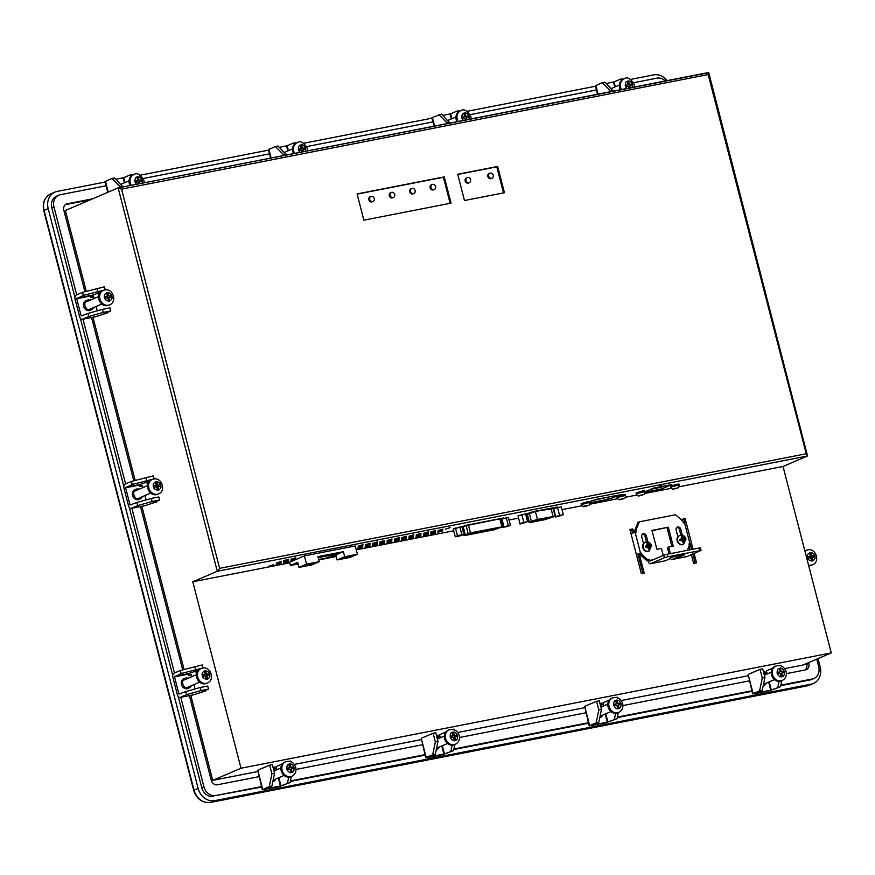 <?xml version="1.0" encoding="UTF-8"?>
<svg xmlns="http://www.w3.org/2000/svg" width="875" height="875" viewBox="0 0 875 875"><rect width="100%" height="100%" fill="white"/><g stroke="black" fill="none" stroke-linecap="round" stroke-linejoin="round"><path stroke-width="1.31" d="M780.828 685.136L812.328 678.989A10.905 9.188 66.8 0 0 813.914 678.497A10.905 9.188 66.8 0 0 818.694 666.706L816.736 659.137M665.328 80.97A10.905 9.188 66.8 0 0 656.95 78.159L633.598 82.72M596.422 89.983L470.148 114.658M432.972 121.909L306.688 146.584M269.522 153.847L143.238 178.511M106.061 185.773L60.342 194.709A10.905 9.188 66.8 0 0 58.767 195.202A10.905 9.188 66.8 0 0 53.977 206.992L76.705 294.842M82.994 319.178L125.595 483.908M131.884 508.244L174.497 672.984M180.786 697.32L203.93 786.811A10.905 9.188 66.8 0 0 215.731 795.539L261.45 786.603M290.467 780.938L424.9 754.677M453.917 749L588.35 722.739M617.378 717.073L751.811 690.812M189.372 695.636L211.225 780.172A5.753 4.845 -113.2 0 0 217.448 784.777L258.88 776.683M296.034 769.42L422.341 744.745M459.484 737.494L585.791 712.819M622.945 705.556L749.241 680.881M786.395 673.63L805.47 669.9A5.753 4.845 -113.2 0 0 806.312 669.638A5.753 4.845 -113.2 0 0 808.828 663.425L808.62 662.616M92.575 198.844L67.2 203.798A5.753 4.845 -113.2 0 0 66.369 204.05A5.753 4.845 -113.2 0 0 63.842 210.273L84.897 291.67M91.569 317.494L133.787 480.747M140.47 506.57L182.689 669.812M813.914 678.497L811.759 679.427A10.905 9.188 -113.2 0 1 810.173 679.908L812.328 678.989M215.731 795.539L261.57 787.084M290.358 781.462L425.031 755.147M453.808 749.525L588.481 723.22M617.269 717.598L751.931 691.283M780.719 685.661L810.173 679.908M213.577 796.458A10.905 9.188 -113.2 0 1 201.775 787.73L203.93 786.811M53.977 206.992L51.822 207.911L74.944 297.281M80.402 318.413L123.834 486.347M129.303 507.478L172.736 675.423M178.194 696.555L201.775 787.73M51.822 207.911A10.905 9.188 -113.2 0 1 56.612 196.12L58.767 195.202M90.42 199.762L65.373 204.652M805.142 669.966A5.753 4.845 66.8 0 0 806.673 664.344L806.477 663.545M537.458 519.444L531.355 521.227L529.091 522.506L531.158 522.342L545.07 519.63L555.133 516.228L537.458 519.444L535.413 511.547L550.944 508.211M529.364 522.277L527.319 514.38L535.413 511.547L529.309 513.33L529.156 512.706M529.091 522.506L526.816 513.734M537.031 519.63L532.142 521.052L529.933 522.288L531.584 522.156L545.497 519.444L554.28 516.447L537.031 519.63M552.3 508.791L535.347 511.262M465.281 534.745L463.958 535.577L464.789 535.511L494.452 529.714L502.72 526.663L470.433 532.875L465.281 534.745L463.247 526.848L465.992 525.306L461.967 526.827M465.106 534.833L463.247 526.848L462.142 527.505L462.93 526.411M502.72 526.663L500.675 518.766L499.811 518.7M470.433 532.875L468.387 524.978L499.844 518.831L463.105 526.334M495.753 529.277L501.353 526.958L469.033 533.345L465.325 535.27L494.988 529.484L465.741 534.844M532.219 521.522L533.816 521.019L532.219 521.522M535.697 519.925L537.075 519.619M545.3 518.973L546.886 518.47L545.3 518.973M538.759 520.242L540.356 519.739L538.759 520.242M542.03 519.608L543.627 519.105L542.03 519.608M545.595 518.459L547.192 517.956L545.595 518.459M548.866 517.814L550.462 517.311L548.866 517.814M542.336 519.094L543.922 518.591L542.336 519.094M539.066 519.739L540.652 519.236L539.066 519.739M548.658 517.355L550.156 517.059M542.117 518.634L543.616 518.339M545.387 517.989L546.886 517.705M535.489 520.888L537.086 520.384L535.489 520.888M538.847 519.269L540.345 518.973M535.795 520.373L537.392 519.87L535.795 520.373M530.348 522.003L545.409 519.105L553.755 516.403M498.641 528.248L495.666 528.938M498.553 527.909L500.292 527.166M497.755 527.92L494.659 528.5M494.681 528.577L492.833 529.288M495.644 528.073L491.236 529.244L494.32 528.642L492.855 529.364M496.016 528.008L494.878 528.402M494.9 528.478L497.766 527.975M495.644 528.708L494.189 528.992L495.589 528.522M492.012 529.419L490.558 529.703L491.958 529.233M484.356 531.092L482.18 531.519L484.28 530.808M487.08 530.556L484.903 530.983L487.003 530.272M496.923 527.822L497.766 527.658M497.798 527.789L498.367 527.538M493.292 528.533L494.134 528.369M494.167 528.5L494.736 528.248M488.381 529.495L490.295 529.123M485.658 530.031L487.572 529.648M485.975 530.403L483.787 530.83L485.898 530.119M488.698 529.867L486.511 530.294L488.622 529.583M481.633 531.628L479.456 532.055L481.556 531.344M482.934 530.556L484.848 530.184M483.252 530.928L481.064 531.355L483.175 530.644M473.462 533.225L471.275 533.652L473.386 532.941M470.739 533.75L468.552 534.177L470.662 533.466M478.909 532.153L476.733 532.58L478.833 531.869M476.186 532.689L473.998 533.116L476.109 532.405M474.764 532.153L476.678 531.781M472.041 532.689L473.955 532.317M477.488 531.617L479.402 531.245M480.211 531.092L482.125 530.72M475.07 532.525L472.894 532.952L475.005 532.241M472.347 533.061L470.17 533.487L472.27 532.777M477.794 532L475.617 532.427L477.728 531.716M480.517 531.464L478.341 531.891L480.452 531.18M465.992 534.68L467.163 534.155M469.109 533.312L471.22 532.842M467.48 534.013L468.77 533.455M458.686 536.069L461.453 535.183L458.686 536.069M457.406 536.616L463.969 534.559L461.945 526.739L453.25 528.959L455.273 536.769L457.406 536.616M463.969 534.559L461.836 534.712L459.812 526.892M461.836 534.712L457.494 535.817L455.47 528.008M457.494 535.817L455.273 536.769M505.181 526.98L507.948 526.105L505.181 526.98M508.331 525.634L501.769 527.691L510.464 525.47L508.331 525.634L506.308 517.814L500.839 519.4M503.978 526.739L501.966 518.919M510.464 525.47L508.441 517.661L506.308 517.814M522.823 523.272L525.689 522.364L522.823 523.272M520.002 524.048L527.581 521.664L525.558 513.855L518.033 515.769L520.002 524.048L518.033 515.769M527.581 521.664L523.841 522.397L521.817 514.587M523.841 522.397L520.056 523.589M558.567 516.294L561.433 515.386L558.567 516.294M555.745 517.059L563.325 514.686L561.302 506.866L557.561 507.598L553.777 508.791L555.745 517.059L553.777 508.791M563.325 514.686L559.584 515.419L557.561 507.598M559.584 515.419L555.789 516.611M198.144 788.441L48.191 208.622L44.1 210.372L194.053 790.191L198.144 788.441A15.258 12.873 66.8 0 0 214.659 800.658L811.267 684.108A15.258 12.873 66.8 0 0 813.477 683.43A15.258 12.873 66.8 0 0 820.17 666.925L818.016 658.591M50.805 193.867A15.258 12.873 66.8 0 0 44.1 210.372L43.75 210.602C42.197 202.836 44.538 197.258 50.805 193.867L54.895 192.117A15.258 12.873 66.8 0 1 57.105 191.428L105.098 182.055M140.197 175.197L268.559 150.128M303.658 143.27L432.009 118.191M467.108 111.333L595.459 86.264M630.558 79.406L653.702 74.878A15.258 12.873 66.8 0 1 667.056 80.631M54.895 192.117A15.258 12.873 66.8 0 0 48.191 208.622M335.88 555.067L332.248 556.325L336.033 555.658M343.897 558.316L351.061 556.052L343.897 558.316M307.573 565.414L314.738 563.15L307.573 565.414M318.205 557.637L337.072 553.952L328.552 557.605L328.059 555.712M318.697 559.53L328.552 557.605M298.998 567.394L311.719 564.911L319.255 561.673L306.534 564.156L298.998 567.394L297.697 562.352L290.402 565.48L298.123 563.97M318.795 559.934L336.262 556.522M343.372 551.666L335.836 554.903L337.137 559.945L349.858 557.452L357.394 554.225L344.673 556.708L343.372 551.666L317.942 556.631L319.255 561.673M357.394 554.225L355.25 545.945L304.402 555.877L289.559 562.242L290.402 565.48M306.534 564.156L304.402 555.877M344.673 556.708L337.137 559.945M670.13 558.009L670.283 558.611A7.853 0.755 165.5 0 1 669.539 558.491A7.853 0.755 165.5 0 1 673.291 556.828A7.853 0.755 165.5 0 1 681.012 554.859A7.853 0.755 165.5 0 1 684.742 554.553A7.853 0.755 165.5 0 1 677.545 557.189L672.372 559.409A3.489 1.848 -101.1 0 1 672.175 559.475L686.7 556.631A3.489 1.848 78.9 0 1 686.492 556.653M664.705 560.908A3.489 1.848 -101.1 0 0 664.912 560.897A3.489 1.848 -101.1 0 0 665.109 560.831L670.283 558.611M647.752 560.12L647.992 561.05A3.489 1.848 -101.1 0 0 650.377 563.73A3.489 1.848 -101.1 0 0 650.584 563.675L664.366 557.758L663.709 555.242L649.928 561.148L648.955 559.234L648.014 560.011L641.791 554.455L640.5 555.013L646.723 560.558L648.014 560.011M647.938 542.008L646.363 535.905A2.767 2.33 66.8 0 0 641.747 536.802L643.486 543.539M682.336 535.292L680.75 529.189A2.767 2.33 66.8 0 0 676.145 530.086L677.884 536.812M670.403 553.634L668.686 546.995L673.225 546.109L668.336 527.198L651.995 530.392L656.884 549.303L661.423 548.406L663.239 555.439M687.367 550.32L689.402 545.147L688.877 543.933L689.97 543.714L684.534 522.714L683.452 522.922L683.134 521.708M634.867 532.416L634.408 531.475L637.995 522.397L639.286 521.839L675.609 514.741L683.32 521.62M639.286 521.839L635.698 530.928L636.223 532.142L635.141 532.361L640.566 553.372L641.659 553.153L641.791 554.455M646.483 541.942L645.061 536.462A2.767 2.33 66.8 0 0 642.359 534.209M680.881 535.227L679.459 529.736A2.767 2.33 66.8 0 0 676.758 527.483M652.061 530.677L668.336 527.198M633.784 532.656L632.811 528.927L629.912 529.484L641.32 573.606L644.219 573.037L639.275 553.919L640.369 553.711L640.686 554.925M668.686 546.995L667.395 547.542L669.036 553.897M671.858 546.372L667.045 527.756M634.408 531.475L635.698 530.928M634.605 531.442L635.906 530.884M640.369 553.711L641.659 553.153M639.275 553.919L636.497 554.947M640.566 553.372L636.377 554.498M630.941 533.498L635.141 532.361M684.534 522.714L686.197 522.572L691.622 543.583L689.97 543.714M689.095 544.775L691.622 543.583M648.955 559.234L647.927 559.672M663.709 555.242L667.177 554.258L667.833 556.784L701.039 550.43L686.908 556.577A3.489 1.848 78.9 0 1 686.7 556.631M670.217 557.966A3.489 1.848 -101.1 0 0 672.175 559.475M667.833 556.784L664.366 557.758M699.792 550.539L699.147 548.013L667.177 554.258M699.147 548.013L700.383 547.914L701.039 550.43M677.173 555.734L677.545 557.189M645.323 546.273L647.828 545.584L645.269 546.12L645.597 547.378L646.964 547.072A2.177 1.837 66.8 0 0 648.506 548.209L648.156 546.842L646.964 547.072M648.506 548.209L648.67 549.653L649.753 549.434L649.6 548.002A2.177 1.837 66.8 0 0 650.431 546.394L651.416 546.252L651.087 544.983L648.911 545.366L648.014 542.719L646.931 542.927L647.467 544.206A2.177 1.837 66.8 0 0 646.636 545.814M645.116 542.358A4.791 4.047 66.8 0 0 644.875 542.456A4.791 4.047 66.8 0 0 642.775 547.641A4.791 4.047 66.8 0 0 648.659 551.272A4.791 4.047 66.8 0 0 648.889 551.163M647.828 545.584L647.467 544.206M649.6 548.002L649.239 546.623L650.431 546.394M647.019 543.069L648.014 542.719M650.694 546.35L650.409 545.278L648.058 545.737L647.347 543.003M648.058 545.737L648.911 545.366M650.409 545.278L651.087 544.983M649.042 549.577L648.375 546.995L649.239 546.623M679.667 539.405L679.995 540.663L682.544 540.116L683.069 542.938L684.152 542.719L683.637 539.908L685.814 539.525L685.486 538.267L684.502 538.409A2.177 1.837 66.8 0 0 682.959 537.272L682.412 535.992L681.33 536.211L681.866 537.491A2.177 1.837 66.8 0 0 681.034 539.087L679.667 539.405M679.514 535.642A4.791 4.047 66.8 0 0 679.273 535.73A4.791 4.047 66.8 0 0 677.173 540.925A4.791 4.047 66.8 0 0 683.058 544.545A4.791 4.047 66.8 0 0 683.288 544.436M681.034 539.087L682.227 538.858L681.866 537.491M682.412 535.992L681.745 536.288L682.456 539.011L684.502 538.409M683.309 538.65L682.959 537.272M679.722 539.547L682.227 538.858M682.456 539.011L685.486 538.267M685.092 539.623L684.808 538.552M683.441 542.85L682.773 540.28L683.637 539.908M585.288 506.089L584.183 506.428M587.53 505.542L584.084 506.045L584.861 506.439M587.475 501.703L581.12 503.716L581.339 504.558L589.761 502.381L589.542 501.539L587.475 501.703M585.331 506.231L584.533 506.384M586.414 506.023L587.212 505.859L586.359 505.794M587.212 505.859L588.164 505.4L587.212 505.859M585.277 506.209L585.944 506.22L585.277 506.209M623.273 498.564L619.927 499.439M623.219 494.725L616.853 496.738L617.072 497.569L625.494 495.392L625.275 494.55L623.219 494.725M622.158 499.034L623.908 498.411L622.103 498.805M622.191 498.772L620.922 499.133M624.553 498.137L623.602 498.608L624.553 498.137M621.009 499.231L621.688 499.242L621.009 499.231M642.491 494.802L639.144 495.688M642.436 490.973L636.07 492.975L636.289 493.817L644.711 491.641L644.492 490.798L642.436 490.973M641.375 495.283L643.125 494.659L641.32 495.053M641.397 495.02L640.139 495.37M643.77 494.386L642.819 494.856L643.77 494.386M640.227 495.48L640.905 495.48L640.227 495.48M676.922 488.075L673.575 488.961M676.867 484.247L670.512 486.248L670.72 487.091L679.142 484.914L678.934 484.072L676.867 484.247M675.806 488.556L677.556 487.933L675.752 488.327M675.839 488.294L674.57 488.644M678.202 487.659L677.25 488.13L678.202 487.659M674.669 488.753L675.336 488.753L674.669 488.753M659.991 485.866L661.577 485.363L659.991 485.866M401.483 540.334L406.262 538.814L401.483 540.334M430.817 531.989L435.597 530.48L430.817 531.989M423.456 534.297L428.236 532.788L423.456 534.297M423.369 535.183L428.148 533.673L423.369 535.183M430.631 533.761L435.411 532.252L430.631 533.761M437.992 531.453L442.772 529.944L437.992 531.453M423.281 536.069L428.061 534.559L423.281 536.069M416.106 536.605L420.886 535.095L416.106 536.605M358.17 546.186L362.95 544.666L358.17 546.186M268.898 566.234L273.678 564.725L268.898 566.234M276.161 564.812L280.941 563.303L276.161 564.812M430.73 532.875L435.509 531.366L430.73 532.875M408.745 538.913L413.525 537.403L408.745 538.913M416.008 537.491L420.788 535.981L416.008 537.491M283.423 563.391L288.203 561.881L283.423 563.391M423.555 533.411L428.334 531.902L423.555 533.411M416.194 535.719L420.973 534.209L416.194 535.719M438.08 530.567L442.859 529.058L438.08 530.567M445.342 529.145L450.122 527.636L445.342 529.145M394.22 541.745L399 540.236L394.22 541.745M408.844 538.027L413.623 536.506L408.844 538.027M408.931 537.13L413.711 535.62L408.931 537.13M401.57 539.438L406.35 537.928L401.57 539.438M401.669 538.552L406.448 537.042L401.669 538.552M394.308 540.859L399.087 539.35L394.308 540.859M416.292 534.833L421.072 533.312L416.292 534.833M409.019 536.244L413.809 534.734L409.019 536.244M387.045 542.281L391.825 540.772L387.045 542.281M394.406 539.973L399.186 538.464L394.406 539.973M386.958 543.167L391.738 541.658L386.958 543.167M379.684 544.589L384.464 543.08L379.684 544.589M379.969 541.92L384.748 540.411L379.969 541.92M357.984 547.958L362.764 546.448L357.984 547.958M365.345 545.65L370.125 544.141L365.345 545.65M357.897 548.844L362.677 547.334L357.897 548.844M401.756 537.666L406.536 536.156L401.756 537.666M387.133 541.395L391.923 539.886L387.133 541.395M379.783 543.703L384.562 542.183L379.783 543.703M372.706 543.342L377.486 541.833L372.706 543.342M365.247 546.536L370.037 545.027L365.247 546.536M372.608 544.228L377.388 542.719L372.608 544.228M365.159 547.422L369.939 545.913L365.159 547.422M276.347 563.041L281.127 561.52L276.347 563.041M430.544 534.658L435.323 533.138L430.544 534.658M290.959 559.311L295.75 557.802L290.959 559.311M283.511 562.505L288.291 560.995L283.511 562.505M365.433 544.764L370.213 543.255L365.433 544.764M358.083 547.072L362.863 545.562L358.083 547.072M283.697 560.733L288.477 559.223L283.697 560.733M394.494 539.087L399.273 537.578L394.494 539.087M372.52 545.114L377.3 543.605L372.52 545.114M379.87 542.806L384.65 541.297L379.87 542.806M372.422 546.011L377.202 544.491L372.422 546.011M387.231 540.509L392.011 538.989L387.231 540.509M290.872 560.197L295.652 558.688L290.872 560.197M283.609 561.619L288.389 560.109L283.609 561.619M276.248 563.927L281.028 562.417L276.248 563.927M437.894 532.35L442.673 530.83L437.894 532.35M466.003 525.306L503.42 518L500.817 519.323M219.625 568.356L217.273 571.277L118.125 187.884L121.559 189.164L219.625 568.356L806.236 453.764L807.527 455.973L783.027 466.473L678.923 486.806M118.42 187.83L708.75 72.702L807.527 455.973L217.273 571.277L192.784 581.777L289.723 562.844M356.256 549.85L453.731 530.808M509.042 520.002L518.481 518.153M526.28 516.633L527.505 516.392M562.023 509.644L582.006 505.739M589.531 504.273L617.75 498.761M625.275 497.295L636.967 495.009M644.492 493.533L671.398 488.283M553.241 508.933L557.823 507.062L556.106 507.205L532.853 511.755L525.689 514.336M525.952 515.353L527.177 515.112M589.837 502.873L608.18 499.286L621.37 494.648L596.411 499.33L589.586 501.736M644.755 491.827L653.33 488.152L671.891 484.531L665.503 487.277L665.131 485.844L665.47 487.287L661.708 488.895L644.798 492.198M197.684 670.994L195.42 671.967L195.256 671.355M185.773 691.578L178.948 694.039L174.497 676.856L181.114 673.553L180.316 670.491L173.819 673.28A3.62 1.914 -101.1 0 0 172.933 677.534L177.373 694.717A3.62 1.914 -101.1 0 0 179.856 697.495A3.62 1.914 -101.1 0 0 180.064 697.43L186.561 694.641L185.773 691.578L200.233 687.498L201.031 690.561L208.512 689.106L200.714 692.442M148.783 481.917L146.519 482.891L146.366 482.278M136.872 502.512L130.047 504.973L125.606 487.78L132.213 484.487L131.414 481.414L124.917 484.203A3.62 1.914 -101.1 0 0 124.031 488.458L128.472 505.641A3.62 1.914 -101.1 0 0 130.955 508.43A3.62 1.914 -101.1 0 0 131.162 508.364L137.67 505.575L136.872 502.512L151.342 498.422L152.13 501.495L159.611 500.03L151.823 503.377M90.88 297.292L93.45 296.188L94.062 298.528M96.108 306.469L97.234 310.822M87.981 313.436L81.156 315.897L76.705 298.714L83.311 295.411L82.523 292.348L76.016 295.137A3.62 1.914 -101.1 0 0 75.141 299.392L79.581 316.575A3.62 1.914 -101.1 0 0 82.064 319.353A3.62 1.914 -101.1 0 0 82.272 319.288L88.769 316.498L87.981 313.436L102.441 309.356L103.228 312.419L110.72 310.964L102.922 314.3M99.892 292.852L97.628 293.825L97.464 293.212M139.781 486.369L142.352 485.264L142.953 487.594M145.009 495.534L146.136 499.898M188.672 675.434L191.253 674.33L191.855 676.67M193.911 684.611L195.037 688.964M708.487 72.537L118.125 187.884L65.373 210.503L86.264 291.287M92.98 317.22L135.166 480.364M141.87 506.297L184.056 669.43M190.772 695.362L212.745 780.347L258.158 771.477M192.784 581.777L241.008 768.228L212.745 780.347M258.027 770.995L257.436 771.247L258.07 771.127M274.498 767.113L273.022 767.32M267.05 766.281L261.877 768.502M282.516 763.788L280.12 764.936M757.411 670.48L752.237 672.7M772.877 667.986L770.47 669.134M748.388 675.205L747.797 675.456L748.42 675.336M764.859 671.322L763.383 671.53M593.95 702.417L588.788 704.638M609.427 699.923L607.02 701.072M445.966 731.85L443.57 732.998M430.5 734.344L425.337 736.564M421.488 739.069L420.897 739.32L421.52 739.2M437.959 735.186L436.472 735.394M584.938 707.131L584.347 707.383L584.97 707.262M601.409 703.248L599.933 703.467M274.794 768.228L276.391 767.911M294.306 764.411L421.608 739.539M438.244 736.291L439.841 735.984M457.756 732.484L585.058 707.613M601.694 704.364L603.291 704.047M621.206 700.547L748.519 675.675M765.144 672.427L766.752 672.12M784.656 668.62L802.987 665.033L831.25 652.914L783.027 466.473M241.008 768.228L831.25 652.914M691.37 554.663L693.623 563.391L696.533 562.822L694.116 553.481M693.011 549.216L691.578 543.659M686.109 522.528L685.114 518.7L682.216 519.269L682.675 521.041M689.106 545.913L690.102 549.784M357.077 193.922L363.869 220.172L451.041 203.142L444.248 176.881L357.077 193.922M504.438 192.719L497.645 166.458L457.691 174.256L464.483 200.517L504.438 192.719M708.367 72.57L708.17 74.572L121.559 189.164M197.477 671.081L197.323 670.469M148.586 482.005L148.422 481.392M99.684 292.939L99.531 292.327M682.292 519.564L683.823 519.258L684.709 522.67M690.288 544.261L691.644 549.478M692.825 554.039L695.166 563.084M629.978 529.78L631.52 529.473L632.439 533.017M637.952 554.323L642.862 573.311M555.133 516.228L553.087 508.331L551.02 508.495L553.055 516.392M527.111 513.581L527.319 514.38L529.309 513.33L531.355 521.227M468.355 524.847L466.08 525.623L468.125 533.531M500.62 518.547L499.844 518.831L501.889 526.728M631.52 529.473L632.811 528.927M683.823 519.258L685.114 518.7M591.336 500.817L613.003 496.092M663.895 486.084L661.27 487.211L661.708 488.895M661.27 487.211L650.705 489.278M667.92 485.297L668.139 486.139M503.53 192.894L496.781 166.83L497.645 166.458M496.781 166.83L457.745 174.453M450.133 203.328L443.395 177.253L357.131 194.108M443.395 177.253L444.248 176.881M374.248 198.505A2.723 2.297 66.8 0 0 369.698 199.391A2.723 2.297 66.8 0 0 374.248 198.505M370.902 196.448L370.037 196.82A2.723 2.297 66.8 0 0 372.181 201.83L373.045 201.458M394.68 194.513A2.723 2.297 66.8 0 0 390.13 195.398A2.723 2.297 66.8 0 0 394.68 194.513M391.333 192.456L390.469 192.828A2.723 2.297 66.8 0 0 392.612 197.838L393.477 197.466M415.111 190.52A2.723 2.297 66.8 0 0 410.561 191.417A2.723 2.297 66.8 0 0 415.111 190.52M411.764 188.464L410.9 188.836A2.723 2.297 66.8 0 0 413.044 193.845L413.908 193.473M435.542 186.539A2.723 2.297 66.8 0 0 431.003 187.425A2.723 2.297 66.8 0 0 435.542 186.539M432.195 184.472L431.331 184.844A2.723 2.297 66.8 0 0 433.486 189.853L434.339 189.481M470.542 179.692A2.723 2.297 66.8 0 0 466.003 180.578A2.723 2.297 66.8 0 0 470.542 179.692M467.195 177.636L466.342 178.008A2.723 2.297 66.8 0 0 468.486 183.017L469.35 182.645M493.248 175.263A2.723 2.297 66.8 0 0 488.709 176.148A2.723 2.297 66.8 0 0 493.248 175.263M489.902 173.195L489.038 173.567A2.723 2.297 66.8 0 0 491.192 178.577L492.045 178.205M191.308 685.727A5.228 4.408 -113.2 0 1 189.208 687.903A5.228 4.408 -113.2 0 1 182.787 683.944A5.228 4.408 -113.2 0 1 185.084 678.289A5.228 4.408 -113.2 0 1 188.114 678.267M185.084 678.289L183.739 678.869A5.228 4.408 66.8 0 0 181.442 684.523A5.228 4.408 66.8 0 0 187.862 688.483L189.208 687.903M188.705 675.544L190.061 675.423L188.738 675.686L188.442 673.641L198.384 670.152M181.114 673.553L201.895 668.238M180.316 670.491L202.267 664.945L203.055 668.008M194.775 666.4L195.573 669.473M189.952 675.008L191.352 674.734M193.473 694.816A3.62 1.914 -101.1 0 0 193.692 694.794A3.62 1.914 -101.1 0 0 193.9 694.728L180.064 697.43M200.233 687.498L207.714 686.033L208.512 689.106M201.031 690.561L186.561 694.641M205.756 690.867L193.9 694.728M207.375 683.003C215.338 679.941 210.722 666.105 202.497 668.084L200.189 668.916A7.897 6.661 66.8 0 0 196.93 678.136A7.897 6.661 66.8 0 0 205.264 683.78A7.897 6.661 66.8 0 0 206.412 683.419L207.375 683.003A7.897 6.661 -113.2 0 1 206.238 683.364A7.897 6.661 -113.2 0 1 197.892 677.72A7.897 6.661 -113.2 0 1 201.152 668.5A7.897 6.661 -113.2 0 1 202.3 668.15M205.537 675.872L203.055 676.364L202.672 674.887L205.166 674.406L204.422 671.53L205.691 671.278L206.434 674.155L208.917 673.673L209.3 675.139L206.817 675.631L207.561 678.508L206.281 678.759L205.537 675.872M205.614 676.145L206.817 675.631M208.917 673.673L206.434 674.155M204.488 671.792L205.691 671.278M205.166 674.406L202.77 675.27M207.484 675.5L207.2 674.406M275.767 779.013A5.228 4.408 -113.2 0 1 273.667 781.189A5.228 4.408 -113.2 0 1 272.902 781.419A5.228 4.408 -113.2 0 1 272.869 781.43M274.564 773.292L272.322 764.641L269.675 765.155L271.917 773.806L274.564 773.292L271.895 786.1L269.248 786.625L271.917 773.806M269.248 786.625L262.259 789.731L278.83 786.691L290.128 782.545L280.405 786.012L265.541 788.911L271.895 786.1M262.259 789.731L257.83 770.23L264.392 767.309M267.006 766.303L269.675 765.155M274.488 767.036L274.936 770.263L276.128 770.033M287.481 783.059L288.706 777.164M282.363 763.973L276.073 766.675L276.861 769.716M291.397 776.475L290.128 782.545M290.719 761.698L290.566 761.075L289.275 761.327M281.17 770.744A7.897 6.661 66.8 0 0 290.861 776.705L291.834 776.289A7.897 6.661 -113.2 0 1 282.144 770.328A7.897 6.661 -113.2 0 1 285.611 761.786L284.637 762.202A7.897 6.661 66.8 0 0 281.17 770.744M293.377 766.959L293.759 768.425L291.266 768.917L292.009 771.794L290.741 772.034L289.997 769.158L287.503 769.65L287.131 768.173L289.614 767.692L288.87 764.816L290.139 764.564L290.883 767.441L293.377 766.959L290.883 767.441M291.266 768.917L290.062 769.431M290.139 764.564L288.936 765.078M287.23 768.556L289.614 767.692M291.933 768.786L291.648 767.692M808.675 565.611A7.897 6.661 66.8 0 0 810.48 565.545A7.897 6.661 66.8 0 0 811.617 565.195L812.591 564.78A7.897 6.661 -113.2 0 1 811.442 565.13A7.897 6.661 -113.2 0 1 808.5 564.966M804.934 551.163A7.897 6.661 -113.2 0 1 806.367 550.266L805.394 550.681A7.897 6.661 66.8 0 0 804.88 550.944M811.65 555.92L814.133 555.439L814.516 556.905L812.022 557.397L812.766 560.273L811.497 560.525L810.753 557.648L808.27 558.13L807.887 556.664L810.37 556.172L809.627 553.295L810.895 553.044L811.65 555.92L809.922 556.664L814.133 555.439M810.895 553.044L809.703 553.558M807.986 557.047L810.37 556.172M812.022 557.397L810.819 557.911M812.416 556.172L812.689 557.266M115.916 179.266L123.703 177.691L130.2 174.902L131.294 176.006M130.2 174.902L133.295 174.836M107.756 192.325L104.978 181.573L111.967 178.467L114.614 177.942L122.927 186.933M122.719 186.145L120.061 186.659L111.967 178.467M120.061 186.659L120.269 187.447M131.152 185.325A7.897 6.661 -113.2 0 1 130.298 183.17A7.897 6.661 -113.2 0 1 133.766 174.639L132.792 175.055A7.897 6.661 66.8 0 0 129.325 183.586A7.897 6.661 66.8 0 0 130.069 185.533M138.622 183.859L138.152 182.011L135.658 182.492L135.275 181.027L137.769 180.545L137.025 177.658L138.294 177.417L139.037 180.294L141.531 179.802L141.903 181.278L139.42 181.759L139.902 183.619M137.769 180.545L135.373 181.409M138.217 182.273L139.42 181.759M139.037 180.294L141.531 179.802M137.091 177.931L138.294 177.417M140.088 181.628L139.803 180.545M142.417 496.65A5.228 4.408 -113.2 0 1 140.317 498.837A5.228 4.408 -113.2 0 1 133.897 494.878A5.228 4.408 -113.2 0 1 136.194 489.212A5.228 4.408 -113.2 0 1 139.213 489.202M136.194 489.212L134.848 489.792A5.228 4.408 66.8 0 0 132.552 495.458A5.228 4.408 66.8 0 0 138.972 499.406L140.317 498.837M139.803 486.467L141.17 486.358L139.836 486.609L139.552 484.564L149.483 481.075M132.213 484.487L152.994 479.161M131.414 481.414L153.366 475.869L154.153 478.931M145.884 477.334L146.672 480.397M141.061 485.931L142.45 485.658M144.583 505.739A3.62 1.914 -101.1 0 0 144.802 505.728A3.62 1.914 -101.1 0 0 145.009 505.662L131.162 508.364M151.342 498.422L158.823 496.967L159.611 500.03M152.13 501.495L137.67 505.575M156.855 501.791L145.042 505.641M158.484 493.938C166.447 490.864 161.82 477.039 153.606 479.019L151.287 479.85A7.897 6.661 66.8 0 0 148.028 489.059A7.897 6.661 66.8 0 0 156.363 494.703A7.897 6.661 66.8 0 0 157.511 494.353L158.484 493.938A7.897 6.661 -113.2 0 1 157.336 494.288A7.897 6.661 -113.2 0 1 149.002 488.644A7.897 6.661 -113.2 0 1 152.261 479.434A7.897 6.661 -113.2 0 1 153.398 479.084M156.647 486.806L154.153 487.287L153.781 485.822L156.264 485.33L155.52 482.453L156.789 482.212L157.533 485.089L160.027 484.597L160.409 486.073L157.916 486.555L158.659 489.431L157.391 489.683L156.647 486.806M156.713 487.069L157.916 486.555M160.027 484.597L157.533 485.089M155.586 482.727L156.789 482.212M156.264 485.33L153.88 486.205M158.583 486.423L158.298 485.341M93.516 307.584A5.228 4.408 -113.2 0 1 91.416 309.761A5.228 4.408 -113.2 0 1 84.995 305.802A5.228 4.408 -113.2 0 1 87.292 300.147A5.228 4.408 -113.2 0 1 90.322 300.125M87.292 300.147L85.947 300.727A5.228 4.408 66.8 0 0 83.65 306.381A5.228 4.408 66.8 0 0 90.07 310.341L91.416 309.761M100.592 292.009L93.417 294.952L76.814 298.2M83.311 295.411L104.092 290.095M90.902 297.402L92.269 297.281L90.945 297.544L90.65 295.498M82.523 292.348L104.464 286.803L105.262 289.866M96.983 288.258L97.781 291.331M92.159 296.866L93.559 296.592M95.681 316.673A3.62 1.914 -101.1 0 0 95.9 316.652A3.62 1.914 -101.1 0 0 96.108 316.586L82.272 319.288M102.441 309.356L109.922 307.891L110.72 310.964M103.228 312.419L88.769 316.498M107.964 312.725L96.108 316.586M109.583 304.861C117.545 301.798 112.93 287.962 104.705 289.942L102.397 290.773A7.897 6.661 66.8 0 0 99.127 299.994A7.897 6.661 66.8 0 0 107.472 305.637A7.897 6.661 66.8 0 0 108.609 305.277L109.583 304.861A7.897 6.661 -113.2 0 1 108.434 305.222A7.897 6.661 -113.2 0 1 100.1 299.578A7.897 6.661 -113.2 0 1 103.359 290.358A7.897 6.661 -113.2 0 1 104.508 290.008M107.745 297.73L105.262 298.222L104.88 296.745L107.362 296.264L106.619 293.387L107.898 293.136L108.642 296.012L111.125 295.531L111.508 296.997L109.014 297.489L109.769 300.366L108.489 300.617L107.745 297.73M107.822 298.003L109.014 297.489M111.125 295.531L108.642 296.012M106.695 293.65L107.898 293.136M107.362 296.264L104.978 297.128M109.681 297.358L109.408 296.264M439.217 747.075A5.228 4.408 -113.2 0 1 437.117 749.262A5.228 4.408 -113.2 0 1 436.362 749.492A5.228 4.408 -113.2 0 1 436.33 749.503M438.014 741.355L435.783 732.703L433.125 733.217L435.367 741.88L438.014 741.355L435.356 754.173L432.698 754.688L435.367 741.88M432.698 754.688L426.202 757.477L427.427 757.652L442.28 754.753L453.589 750.608L443.855 754.075L429.002 756.984L435.356 754.173M425.709 757.794L421.291 738.303L427.853 735.383M430.456 734.366L433.125 733.217M437.938 735.109L438.386 738.336L439.578 738.095M450.931 751.133L452.156 745.238M445.812 732.036L439.523 734.737L440.311 737.789M454.847 744.548L453.589 750.608M454.18 729.772L454.016 729.137L452.725 729.389M444.631 738.806A7.897 6.661 66.8 0 0 454.311 744.778L455.284 744.362A7.897 6.661 -113.2 0 1 445.594 738.391A7.897 6.661 -113.2 0 1 449.061 729.859L448.088 730.275A7.897 6.661 66.8 0 0 444.631 738.806M456.827 735.022L457.209 736.498L454.716 736.98L455.459 739.856L454.191 740.108L453.447 737.231L450.964 737.712L450.581 736.247L453.064 735.755L452.32 732.878L453.6 732.638L454.344 735.514L456.827 735.022L454.344 735.514M454.716 736.98L453.512 737.494M453.6 732.638L452.397 733.152M450.68 736.63L453.064 735.755M455.383 736.848L455.109 735.766M602.667 715.148A5.228 4.408 -113.2 0 1 600.567 717.325A5.228 4.408 -113.2 0 1 599.812 717.555A5.228 4.408 -113.2 0 1 599.78 717.566M601.475 709.428L599.233 700.777L596.586 701.291L598.817 709.942L601.475 709.428L598.806 722.236L596.148 722.761L598.817 709.942M596.148 722.761L589.159 725.867L605.741 722.827L617.039 718.681L607.305 722.148L592.452 725.047L598.806 722.236M589.159 725.867L584.741 706.366L591.303 703.445M596.586 701.291L593.906 702.428M601.388 703.172L601.836 706.398L603.028 706.169M614.392 719.195L615.617 713.3M609.262 700.109L602.973 702.811L603.761 705.852M618.297 712.611L617.039 718.681M617.63 697.834L617.466 697.211L616.175 697.462M608.081 706.88A7.897 6.661 66.8 0 0 617.761 712.841L618.734 712.425A7.897 6.661 -113.2 0 1 609.055 706.464A7.897 6.661 -113.2 0 1 612.511 697.922L611.548 698.337A7.897 6.661 66.8 0 0 608.081 706.88M620.277 703.095L620.659 704.561L618.177 705.053L618.92 707.93L617.641 708.17L616.897 705.294L614.414 705.786L614.031 704.309L616.525 703.828L615.781 700.952L617.05 700.7L617.794 703.577L620.277 703.095L617.794 703.577M618.177 705.053L616.973 705.567M617.05 700.7L615.847 701.214M614.13 704.692L616.525 703.828M618.844 704.922L618.559 703.828M766.117 683.211A5.228 4.408 -113.2 0 1 764.028 685.398A5.228 4.408 -113.2 0 1 763.263 685.628A5.228 4.408 -113.2 0 1 763.23 685.639M764.925 677.491L762.683 668.839L760.036 669.353L762.267 678.016L764.925 677.491L762.256 690.309L759.609 690.823L762.267 678.016M759.609 690.823L753.102 693.612L754.337 693.788L769.191 690.889L780.489 686.744L770.755 690.211L755.902 693.12L762.256 690.309M752.62 693.93L748.191 674.439L754.753 671.519M760.036 669.353L757.367 670.491M764.837 671.245L765.297 674.472L766.478 674.231M777.842 687.269L779.067 681.373M772.723 668.172L766.423 670.873L767.211 673.925M781.758 680.684L780.489 686.744M781.08 665.908L780.916 665.273L779.636 665.525M771.531 674.942A7.897 6.661 66.8 0 0 781.222 680.914L782.184 680.498A7.897 6.661 -113.2 0 1 772.505 674.527A7.897 6.661 -113.2 0 1 775.972 665.995L774.998 666.411A7.897 6.661 66.8 0 0 771.531 674.942M783.737 671.158L784.109 672.634L781.627 673.116L782.37 675.992L781.102 676.244L780.358 673.367L777.864 673.848L777.481 672.383L779.975 671.891L779.231 669.014L780.5 668.773L781.244 671.65L783.737 671.158L781.244 671.65M781.627 673.116L780.423 673.63M780.5 668.773L779.297 669.287M777.58 672.766L779.975 671.891M782.294 672.984L782.009 671.902M279.377 147.328L287.153 145.753L293.65 142.975L294.744 144.069M293.65 142.975L296.756 142.898M270.616 158.08L268.428 149.636L275.417 146.53L278.075 146.016L286.377 154.995M286.169 154.208L283.522 154.733L275.417 146.53M283.522 154.733L283.719 155.52M294.602 153.388A7.897 6.661 -113.2 0 1 293.748 151.244A7.897 6.661 -113.2 0 1 297.216 142.702L296.242 143.117A7.897 6.661 66.8 0 0 292.786 151.659A7.897 6.661 66.8 0 0 293.519 153.606M302.083 151.933L301.602 150.084L299.108 150.566L298.736 149.1L301.219 148.608L300.475 145.731L301.744 145.48L302.488 148.356L304.981 147.875L305.364 149.341L302.87 149.833L303.352 151.681M301.219 148.608L298.834 149.483M301.667 150.347L302.87 149.833M302.488 148.356L304.981 147.875M300.541 145.994L301.744 145.48M303.537 149.702L303.253 148.619M442.827 115.402L450.603 113.827L457.111 111.037L458.194 112.142M457.111 111.037L460.206 110.972M434.066 126.142L431.878 117.709L441.525 114.078L449.827 123.069M449.619 122.281L446.972 122.795L438.878 114.603M446.972 122.795L447.18 123.583M458.052 121.461A7.897 6.661 -113.2 0 1 457.198 119.306A7.897 6.661 -113.2 0 1 460.666 110.775L459.692 111.191A7.897 6.661 66.8 0 0 456.236 119.722A7.897 6.661 66.8 0 0 456.98 121.669M465.533 119.995L465.052 118.147L462.569 118.639L462.186 117.163L464.669 116.681L463.925 113.805L465.205 113.553L465.948 116.43L468.431 115.938L468.814 117.414L466.32 117.895L466.802 119.755M464.669 116.681L462.284 117.545M465.128 118.42L466.32 117.895M465.948 116.43L468.431 115.938M464.002 114.067L465.205 113.553M466.987 117.764L466.714 116.681M606.277 83.464L614.053 81.9L620.561 79.111L621.644 80.205M620.561 79.111L623.656 79.045M597.516 94.216L595.339 85.772L602.328 82.666L604.975 82.152L613.277 91.131M613.08 90.344L610.422 90.869L602.328 82.666M610.422 90.869L610.63 91.656M621.513 89.534A7.897 6.661 -113.2 0 1 620.659 87.38A7.897 6.661 -113.2 0 1 624.116 78.837L623.153 79.253A7.897 6.661 66.8 0 0 619.686 87.795A7.897 6.661 66.8 0 0 620.43 89.742M628.983 88.069L628.502 86.22L626.019 86.702L625.636 85.236L628.13 84.744L627.386 81.867L628.655 81.616L629.398 84.492L631.881 84.011L632.264 85.477L629.781 85.969L630.252 87.817M628.13 84.744L625.734 85.619M628.578 86.483L629.781 85.969M629.398 84.492L631.881 84.011M627.452 82.13L628.655 81.616M630.448 85.838L630.164 84.755M806.673 664.344L808.828 663.425M67.2 203.798L65.603 204.477M464.023 535.511L463.794 534.625M214.659 800.658L210.569 802.419L807.177 685.869L811.267 684.108M806.87 685.923A2.614 1.378 -101.1 0 0 807.023 685.913A2.614 1.378 -101.1 0 0 807.177 685.869A15.258 12.873 66.8 0 0 809.386 685.18L813.477 683.43M210.416 802.462C202.234 803.097 196.656 799.083 193.703 790.42L194.053 790.191A15.258 12.873 66.8 0 0 210.569 802.419A2.614 1.378 -101.1 0 1 210.416 802.462L809.386 685.18M665.109 560.831L650.584 563.675M653.275 559.716L649.283 560.492M686.908 556.577L672.372 559.409M679.459 529.736L680.75 529.189M645.061 536.462L646.363 535.905M643.245 547.433A4.791 4.047 -113.2 0 1 645.356 542.248C648.375 541.45 650.464 542.587 651.591 545.65L649.13 551.064A4.791 4.047 -113.2 0 1 643.245 547.433M650.103 545.136A2.177 1.837 66.8 0 0 648.561 543.988M677.644 540.717A4.791 4.047 -113.2 0 1 679.744 535.533C682.773 534.734 684.862 535.861 685.989 538.923L683.528 544.348A4.791 4.047 -113.2 0 1 677.644 540.717M681.363 540.356A2.177 1.837 66.8 0 0 682.905 541.494M683.998 541.286A2.177 1.837 66.8 0 0 684.83 539.678M586.447 505.75L585.178 506.111M806.236 453.764L708.17 74.572M612.194 496.398L612.62 498.083M607.742 497.612L608.18 499.286M188.442 673.641L174.606 676.342M188.344 674.155L174.497 676.856M180.939 693.645L178.948 694.039M207.091 679.262C204.247 678.989 202.661 677.819 202.322 675.73C201.6 673.662 202.464 672.011 204.892 670.775C207.725 671.048 209.311 672.219 209.661 674.297C210.372 676.375 209.519 678.027 207.091 679.262M278.305 777.919L280.405 786.012M258.606 773.402L262.741 789.414M278.863 777.678L280.984 785.848M294.109 767.583C294.219 770.766 293.366 772.417 291.539 772.548C289.767 773.095 288.181 771.925 286.77 769.016C286.661 765.844 287.525 764.192 289.341 764.061C291.113 763.503 292.698 764.684 294.109 767.583M810.097 552.541C812.941 552.814 814.527 553.984 814.866 556.062C815.587 558.141 814.723 559.792 812.295 561.028C809.463 560.755 807.877 559.584 807.527 557.495C806.816 555.428 807.669 553.777 810.097 552.541M812.591 564.78C820.553 561.706 815.938 547.881 807.712 549.861L806.367 550.266A7.897 6.661 -113.2 0 1 807.516 549.916M124.961 182.58L123.703 177.691M124.403 182.82L123.123 177.855M108.27 192.106L105.47 181.256M136.358 184.308L134.925 181.869C134.816 178.697 135.669 177.034 137.495 176.903C139.267 176.356 140.853 177.527 142.264 180.436L142.177 183.17M139.552 484.564L125.716 487.277M139.442 485.078L125.606 487.78M132.048 504.58L130.047 504.973M158.189 490.186C155.356 489.923 153.77 488.742 153.42 486.664C152.709 484.586 153.562 482.934 155.991 481.698C158.823 481.972 160.42 483.153 160.759 485.231C161.47 487.298 160.617 488.95 158.189 490.186M90.541 296.012L76.705 298.714M83.147 315.503L81.156 315.897M109.288 301.12C106.455 300.847 104.869 299.677 104.53 297.587C103.808 295.52 104.672 293.869 107.1 292.633C109.933 292.906 111.519 294.077 111.858 296.155C112.58 298.233 111.716 299.884 109.288 301.12M441.766 745.981L443.855 754.075M422.056 741.475L426.202 757.477M442.323 745.741L444.434 753.911M457.559 735.656C457.669 738.828 456.816 740.48 454.989 740.611C453.217 741.169 451.631 739.987 450.22 737.089C450.111 733.906 450.975 732.255 452.802 732.123C454.562 731.577 456.148 732.747 457.559 735.656M605.216 714.055L607.305 722.148M585.506 709.538L589.652 725.55M605.773 713.814L607.884 721.984M621.02 703.719C621.13 706.902 620.266 708.553 618.439 708.684C616.678 709.231 615.081 708.061 613.681 705.152C613.572 701.98 614.425 700.328 616.252 700.197C618.012 699.639 619.609 700.82 621.02 703.719M768.666 682.117L770.755 690.211M748.967 677.611L753.102 693.612M769.223 681.888L771.334 690.058M784.47 671.792C784.58 674.964 783.716 676.616 781.9 676.747C780.128 677.305 778.542 676.123 777.131 673.225C777.022 670.042 777.875 668.391 779.702 668.259C781.473 667.712 783.059 668.883 784.47 671.792M288.422 150.653L287.153 145.753M287.864 150.894L286.573 145.917M271.152 157.97L268.92 149.319M299.808 152.381L298.375 149.942C298.266 146.759 299.13 145.108 300.945 144.977C302.717 144.43 304.303 145.6 305.714 148.498L305.627 151.244M451.872 118.727L450.603 113.827M451.314 118.956L450.023 113.991M434.613 126.044L432.37 117.392M463.258 120.444L461.836 118.005C461.727 114.833 462.58 113.17 464.406 113.05C466.167 112.492 467.764 113.673 469.164 116.572L469.077 119.306M615.322 86.789L614.053 81.9M614.764 87.03L613.484 82.053M598.062 94.106L595.82 85.455M626.708 88.517L625.286 86.078C625.177 82.895 626.03 81.244 627.856 81.112C629.628 80.566 631.214 81.736 632.625 84.645L632.527 87.38M463.958 535.577L463.728 534.658M43.75 210.602L193.703 790.42M650.377 563.73L664.912 560.897M581.339 504.558C582.433 506.461 583.538 507.106 584.653 506.494M589.761 502.381C589.673 504.394 589.269 505.378 588.536 505.323M587.497 505.794L585.812 506.264M617.072 497.569C618.177 499.483 619.281 500.128 620.386 499.516M625.494 495.392C625.417 497.416 625.013 498.389 624.28 498.345M623.241 498.805L621.556 499.286M636.289 493.817C637.394 495.731 638.498 496.377 639.603 495.753M644.711 491.641C644.634 493.653 644.23 494.637 643.497 494.583M642.447 495.053L640.763 495.534M670.72 487.091C671.825 489.005 672.93 489.65 674.034 489.027M679.142 484.914C679.066 486.927 678.661 487.911 677.928 487.856M676.889 488.327L675.205 488.808M193.692 694.794L179.856 697.495M182.984 680.466L196.448 674.691M186.189 687.925L199.642 682.15M273.667 781.189L272.847 781.539M273.142 780.128L284.102 775.436M291.834 776.289C295.269 774.43 296.581 771.477 295.761 767.452C293.913 762.398 290.522 760.517 285.611 761.786M273.962 770.962L280.908 767.977M120.914 184.319L129.052 180.83M133.766 174.639C136.795 172.342 140.186 174.223 143.916 180.305L144.178 182.777M144.802 505.728L130.955 508.43M134.094 491.4L147.558 485.625M137.287 498.848L150.752 493.073M95.9 316.652L82.064 319.353M85.192 302.323L98.656 296.548M88.386 309.783L101.85 304.008M437.117 749.262L436.297 749.613M436.592 748.202L447.552 743.498M455.284 744.362C458.719 742.492 460.031 739.55 459.222 735.514C457.363 730.472 453.972 728.58 449.061 729.859M437.413 739.025L444.358 736.05M600.567 717.325L599.758 717.675M600.042 716.275L611.002 711.572M618.734 712.425C622.169 710.566 623.481 707.613 622.672 703.587C620.812 698.534 617.433 696.653 612.511 697.922M600.863 707.098L607.808 704.112M764.028 685.398L763.208 685.748M763.503 684.337L774.463 679.634M782.184 680.498C785.63 678.628 786.931 675.686 786.122 671.65C784.273 666.608 780.883 664.716 775.972 665.995M764.323 675.161L771.258 672.186M284.375 152.392L292.512 148.903M297.216 142.702C300.245 140.405 303.636 142.297 307.366 148.367L307.628 150.85M447.825 120.455L455.962 116.966M460.666 110.775C463.706 108.478 467.086 110.37 470.827 116.441L471.089 118.912M611.275 88.528L619.413 85.039M624.116 78.837C627.156 76.541 630.536 78.433 634.277 84.503L634.539 86.986"/></g></svg>

